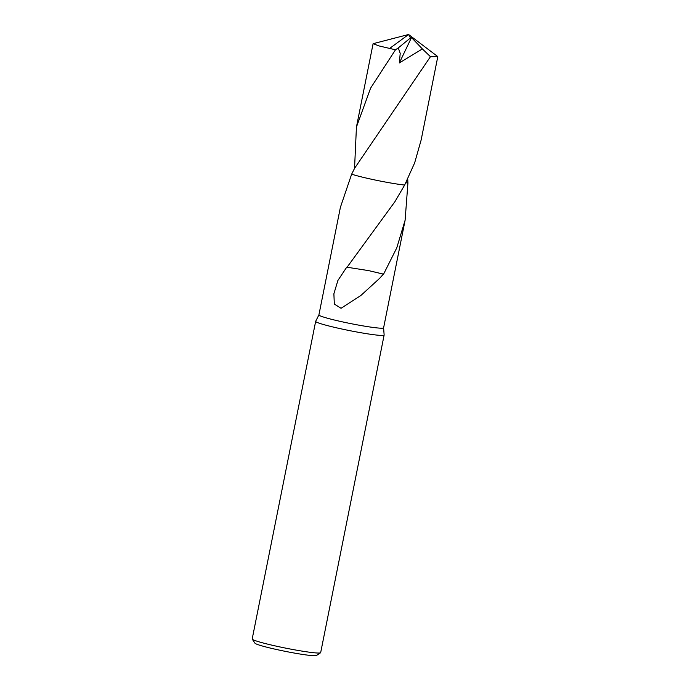 <?xml version="1.0" encoding="UTF-8"?>
<svg xmlns="http://www.w3.org/2000/svg" width="690" height="690" viewBox="0 0 690 690"><rect width="100%" height="100%" fill="white"/><g stroke="black" fill="none" stroke-linecap="round" stroke-linejoin="round"><path stroke-width="1.03" d="M318.918 314.856A32.991 2.303 11.3 0 0 318.909 314.899L315.675 321.307A34.914 2.432 11.3 0 0 315.658 321.35A34.914 2.432 11.3 0 0 333.9 327.207A34.914 2.432 11.3 0 0 369.581 334.141A34.914 2.432 11.3 0 0 384.132 335.038A34.914 2.432 11.3 0 0 384.132 334.986L383.614 327.81M318.909 314.899A32.991 2.303 11.3 0 0 336.142 320.436A32.991 2.303 11.3 0 0 369.866 326.982A32.991 2.303 11.3 0 0 383.606 327.828L405.116 220.205L396.776 247.857L383.571 274.163A32.991 2.303 -168.7 0 1 383.373 274.137L379.569 278.406L360.792 295.553L341.041 308.275L334.322 304.066L333.882 293.793L337.876 280.52L346.742 267.159A32.991 2.303 11.3 0 0 347.061 267.237L394.896 201.713L404.651 185.058L414.647 162.892L421.15 139.984L437.805 56.615L430.448 56.692L354.582 168.317L351.65 174.182A32.991 2.303 11.3 0 0 398.389 184.239A32.991 2.303 11.3 0 0 404.642 185.067A32.999 2.303 11.3 0 1 353.306 174.699A32.999 2.303 11.3 0 1 351.641 174.182L340.412 207.285L318.909 314.899M315.658 321.35L252.195 638.949A34.914 2.432 11.3 0 0 252.247 639.138A34.914 2.432 11.3 0 0 271.506 645.064A34.914 2.432 11.3 0 0 306.119 651.74A34.914 2.432 11.3 0 0 320.548 652.783A34.914 2.432 11.3 0 0 320.669 652.636L384.132 335.038M252.247 639.138L254.981 643.218A31.421 2.191 11.3 0 0 272.317 648.548A31.421 2.191 11.3 0 0 303.471 654.56A31.421 2.191 11.3 0 0 316.451 655.5L320.548 652.783M407.73 179.02L407.919 183.048L405.867 182.729L407.919 183.057L405.116 220.205M383.571 274.163L368.632 270.609L383.373 274.137M368.598 270.618L347.061 267.237M354.548 168.395L356.437 127.055L370.616 88.104L395.491 49.775L398.277 47.921L400.209 53.363L399.355 62.919L422.384 48.93L430.448 56.692M398.277 47.921L410.438 37.959L408.584 34.5L389.652 48.429A32.991 2.303 11.3 0 0 395.491 49.775M389.652 48.429L379.043 45.928L373.1 43.686L408.584 34.5L437.805 56.615M410.438 37.959L411.499 37.553L399.355 62.919M411.499 37.553L422.384 48.93M373.1 43.686L356.437 127.055"/></g></svg>
